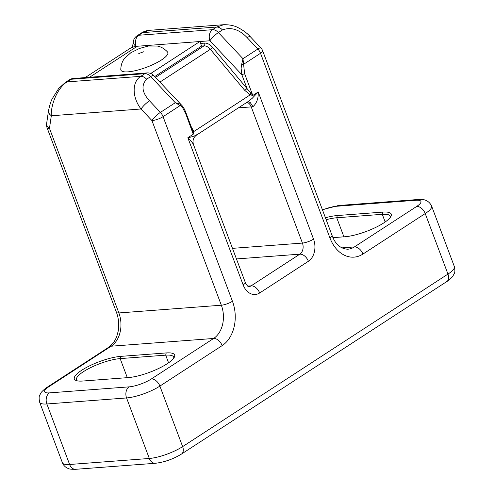 <?xml version="1.0" encoding="UTF-8"?>
<svg xmlns="http://www.w3.org/2000/svg" width="494" height="494" viewBox="0 0 494 494"><rect width="100%" height="100%" fill="white"/><g stroke="black" fill="none" stroke-linecap="round" stroke-linejoin="round"><path stroke-width="0.74" d="M161.427 59.996A25.064 6.36 159.4 0 1 135.628 70.605A25.064 6.36 159.4 0 1 120.777 69.518C121.011 62.806 123.766 59.391 124.5 58.44L130.78 52.759L139.45 48.468L148.521 45.998L157.407 46.072C158.586 46.306 162.903 47.06 167.503 51.956A25.064 6.36 159.4 0 1 161.427 59.996M89.575 77.268L137.264 46.257A38.433 24.385 -123 0 0 129.391 48.838L85.153 77.601M137.264 46.257L199.885 41.527L201.589 46.072L154.715 76.551M341.873 247.871L354.408 246.926A8.355 5.298 -123 0 1 362.948 254.058A33.425 24.404 -94.3 0 1 329.912 237.88L260.529 53.284L243.307 64.486L241.727 64.134L242.98 58.706L244.623 73.711L241.844 74.699L209.944 40.767A8.355 6.101 -94.3 0 1 212.513 29.683A8.355 5.298 -123 0 1 218.391 32.555L242.98 58.706L257.868 49.023L246.944 37.402C239.065 29.325 230.902 26.824 222.454 29.918L218.391 32.555A8.355 1.76 136.8 0 0 209.944 40.767L199.885 41.527L150.738 73.489M128.304 377.589A29.245 7.422 -20.6 0 0 167.182 363.757A29.245 7.422 -20.6 0 0 174.357 357.156A29.245 7.422 -20.6 0 0 166.206 352.938L120.666 356.384A29.245 7.422 -20.6 0 0 81.788 370.21A29.245 7.422 159.4 0 0 75.983 380.454A29.245 7.422 159.4 0 0 82.764 381.028L128.304 377.589M332.999 237.651L344.898 236.75A29.245 7.422 -20.6 0 0 383.776 222.924A29.245 7.422 -20.6 0 0 390.952 216.323A29.245 7.422 -20.6 0 0 382.801 212.105L337.26 215.545A29.245 7.422 -20.6 0 0 325.423 217.768M77.163 380.818A27.571 6.996 159.4 0 1 76.471 379.917A27.571 6.996 159.4 0 1 83.498 371.636A27.571 6.996 159.4 0 1 120.153 358.601L127.316 377.663M184.991 111.669L193.247 134.214L193.839 131.509L192.771 131.071L193.247 134.214L187.831 137.74L192.203 142.445L193.469 144.563L245.271 282.383A8.355 2.118 159.4 0 1 243.141 284.89L187.831 137.74C192.394 136.807 195.439 135.757 196.958 134.572M248.186 101.511L196.612 135.041C193.395 137.4 192.345 140.58 193.475 144.581L193.469 144.563M248.408 101.363L252.187 98.331L258.22 91.964L313.536 239.121A8.355 2.118 159.4 0 1 302.427 243.073L232.476 248.352M147.045 72.927A8.355 6.101 85.7 0 0 144.828 73.692A8.355 5.298 -123 0 1 150.707 76.57L146.644 79.207C141 85.283 141.945 92.471 149.472 100.776L160.402 112.397L175.29 102.715L150.707 76.57A8.355 1.76 -43.2 0 1 153.764 75.539A8.355 8.355 0 0 0 147.045 72.927L73.273 78.503A8.355 8.355 0 0 0 69.345 79.83L65.282 82.467L58.601 88.605L52.352 98.565C50.968 100.961 49.666 105.123 48.455 111.045L46.627 123.63A8.355 5.236 8.3 0 0 49.48 128.354L51.308 115.769C50.752 104.339 57.675 87.808 66.993 81.905L71.056 79.268L144.828 73.692L140.771 76.335C131.342 82.251 132.522 98.158 141.031 108.989L151.954 120.61A8.355 2.118 -20.6 0 0 163.063 116.664L180.279 105.463L180.254 104.104L175.29 102.715L181.162 106.148L182.873 108.155L185.059 112.441M48.455 111.045L49.357 114.034L51.308 115.769L141.031 108.989C143.192 105.932 146.008 103.197 149.472 100.776M181.885 105.45L180.254 104.104M192.771 131.071L192.265 129.57M247.908 101.69L250.155 102.406L253.008 106.642C256.794 103.116 258.535 98.226 258.22 91.964L252.805 95.484L212.581 47.381A10.442 6.626 57 0 0 204.639 43.114L200.595 43.423M250.754 93.366L250.242 94.836L244.802 90.421L247.031 88.5L241.844 74.699L241.103 68.271L241.727 64.134M137.029 35.815A8.355 8.355 0 0 0 133.318 41.62A8.355 5.236 8.3 0 0 136.171 46.343A8.355 6.101 -94.3 0 1 138.74 35.253L142.803 32.616L148.873 30.362L223.788 24.7L216.576 27.04L142.803 32.616L141.093 33.178L137.029 35.815A8.355 5.298 57 0 1 138.74 35.253L212.513 29.683L216.576 27.04C218.552 26.966 220.509 27.923 222.454 29.918M329.912 237.88A8.355 2.118 -20.6 0 0 332.042 235.372L262.66 50.777A8.355 2.118 -20.6 0 1 260.529 53.284A8.355 5.298 57 0 0 257.868 49.023A8.355 1.76 -43.2 0 1 260.925 47.992L249.995 36.371L246.944 37.402M326.151 219.707A27.571 6.996 159.4 0 1 336.741 217.761L343.91 236.824M337.26 215.545L336.741 217.761L382.288 214.322A27.571 6.996 159.4 0 1 390.229 216.242A27.571 6.996 159.4 0 1 390.297 217.372M120.666 356.384L120.153 358.601L165.694 355.155A27.571 6.996 159.4 0 1 173.635 357.076A27.571 6.996 159.4 0 1 173.709 358.206M62.398 462.748C63.442 465.311 65.208 467.145 67.697 468.25C68.555 469.028 71.21 469.38 75.662 469.3A8.355 6.101 -94.3 0 1 69.617 464.49L149.318 458.469A25.064 6.36 159.4 0 0 182.638 446.613A8.355 5.298 57 0 1 181.502 454.048L446.829 281.531A8.355 5.298 -123 0 0 447.965 274.096L182.638 446.613L159.889 386.092L222.164 345.602A33.425 24.404 -94.3 0 0 232.446 301.26L163.063 116.664A8.355 5.298 57 0 0 160.402 112.397A8.355 1.76 136.8 0 0 151.954 120.61L221.337 305.212L118.869 312.949L49.48 128.354A8.355 2.118 -20.6 0 1 47.072 127.773L116.461 312.369A8.355 2.118 -20.6 0 0 118.869 312.949A25.064 18.303 85.7 0 1 111.15 346.208L48.881 386.697A16.71 4.242 -20.6 0 0 49.437 392.878A8.355 6.101 85.7 0 0 46.868 403.969A25.064 6.36 159.4 0 1 39.65 402.221L62.398 462.748A25.064 6.36 -20.6 0 0 69.617 464.49L46.868 403.969L126.569 397.948A8.355 6.101 -94.3 0 1 129.138 386.858A16.71 4.242 -20.6 0 0 151.355 378.96L213.624 338.47L111.15 346.208A8.355 5.298 57 0 0 109.44 346.769L47.171 387.259A8.355 5.298 57 0 1 48.881 386.697M244.623 73.711L252.805 95.484L250.242 94.836L193.839 131.509L190.653 125.63M253.008 106.642A8.355 2.118 159.4 0 1 251.242 106.895L302.427 243.073A8.355 6.101 -94.3 0 1 299.852 254.157L251.119 285.847L247.76 286.1M313.536 239.121A16.71 12.202 -94.3 0 1 308.392 261.289A8.355 5.298 57 0 0 299.852 254.157L236.459 258.942M246.969 102.301A8.355 6.101 -94.3 0 1 251.242 106.895L238.417 107.865M137.215 46.263L136.165 46.374M322.496 209.975A16.71 4.242 -20.6 0 1 336.426 206.276L416.127 200.255A16.71 4.242 -20.6 0 1 416.683 206.436L354.408 246.926A25.064 18.303 -94.3 0 1 347.77 249.223C340.465 248.785 335.222 244.172 332.042 235.372M336.426 206.276A8.355 6.101 -94.3 0 1 338.637 205.51L322.397 209.715M75.662 469.3L155.363 463.279A8.355 6.101 85.7 0 1 149.318 458.469L126.569 397.948A25.064 6.36 159.4 0 0 159.889 386.092A8.355 5.298 57 0 0 151.355 378.96M49.437 392.878L129.138 386.858M232.446 301.26A8.355 2.118 159.4 0 1 221.337 305.212A25.064 18.303 -94.3 0 1 213.624 338.47A8.355 5.298 -123 0 1 222.164 345.602M65.282 82.467L66.993 81.905L140.771 76.335C142.741 76.255 144.705 77.212 146.644 79.207M69.345 79.83A8.355 5.298 57 0 1 71.056 79.268A8.355 6.101 85.7 0 1 73.273 78.503M308.392 261.289L259.659 292.979A8.355 5.298 -123 0 0 251.119 285.847A8.355 6.101 -94.3 0 1 248.908 286.613L248.037 286.298C248.278 287.076 245.104 283.031 245.271 282.383M244.802 90.421L210.345 49.295L212.581 47.381M155.517 77.41L203.997 45.886A2.087 1.525 85.7 0 0 204.639 43.114M159.92 82.084L210.345 49.295A8.355 5.298 57 0 0 203.997 45.886L201.589 46.072M385.166 221.985L382.288 214.322L382.801 212.105M416.127 200.255A8.355 6.101 -94.3 0 1 418.338 199.49L338.637 205.51M416.683 206.436A8.355 5.298 57 0 1 425.217 213.569A25.064 6.36 -20.6 0 0 431.602 206.041C429.138 200.984 424.716 198.798 418.338 199.49M362.948 254.058L425.217 213.569L447.965 274.096A25.064 6.36 -20.6 0 0 454.35 266.562L431.602 206.041M168.578 362.818L165.694 355.155L166.206 352.938M259.659 292.979A16.71 12.202 -94.3 0 1 243.141 284.89M143.451 51.802L138.771 53.562M116.461 312.369C118.646 318.346 119.245 324.527 118.264 330.912L116.572 337.198L113.805 342.435L109.44 346.769M47.171 387.259C46.028 387.679 40.891 392.285 40.897 393.014C40.082 395.249 38.236 395.132 39.65 402.221M153.764 75.539L181.773 105.327C183.151 106.76 184.435 108.933 185.59 111.817L192.401 129.922M133.318 41.62L132.491 47.282M148.91 30.356C146.31 30.579 143.705 31.523 141.093 33.178M155.363 463.279C164.428 462.205 173.141 459.13 181.502 454.048M446.829 281.531C447.972 281.111 453.109 276.498 453.103 275.769C453.918 273.54 455.764 273.657 454.35 266.562M46.627 123.63A8.355 8.355 0 0 0 47.072 127.773M262.66 50.777A8.355 8.355 0 0 0 260.925 47.992M223.739 24.706C229.722 24.644 234.619 25.688 238.435 27.831C245.29 31.35 248.71 34.988 249.995 36.371"/></g></svg>
